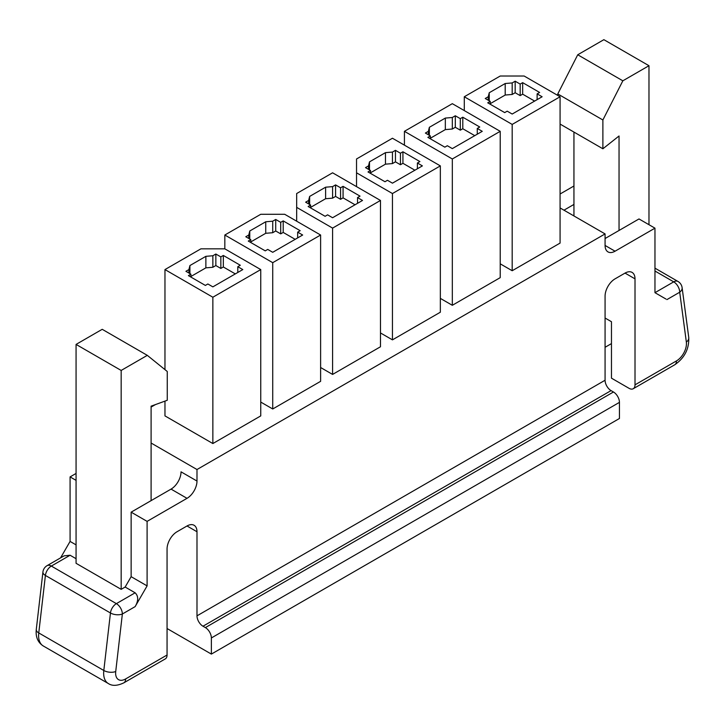 <?xml version="1.0" encoding="UTF-8"?>
<svg xmlns="http://www.w3.org/2000/svg" width="725" height="725" viewBox="0 0 725 725"><rect width="100%" height="100%" fill="white"/><g stroke="black" fill="none" stroke-linecap="round" stroke-linejoin="round"><path stroke-width="1.09" d="M211.365 654.095L211.365 637.964A8.464 4.885 60 0 0 205.374 627.596L613.459 391.989A8.464 4.885 -120 0 1 619.44 402.366L619.44 418.488L211.365 654.095L167.058 628.521M613.459 391.989L611.066 390.612A8.464 4.885 60 0 1 605.076 380.244L605.076 296.135A14.11 8.147 120 0 1 615.054 278.853L625.032 273.098A14.11 8.147 120 0 1 632.082 272.401A14.11 8.147 120 0 1 635.009 278.853L635.009 384.848A8.464 4.885 60 0 1 633.251 388.727A8.464 4.885 60 0 1 629.019 388.31L611.465 378.169L611.465 321.719L605.076 318.03M205.374 627.596L202.982 626.219L611.066 390.612M167.058 655.019L125.606 678.953A8.464 4.885 60 0 1 123.848 682.832L165.309 658.889A8.464 4.885 -120 0 0 167.058 655.019L167.058 549.024A14.11 8.147 120 0 1 177.036 531.742L187.014 525.978A14.11 8.147 120 0 1 194.073 525.281A14.11 8.147 120 0 1 196.992 531.742L196.992 615.842A8.464 4.885 -120 0 0 202.982 626.219M151.099 443.029L196.992 469.528L196.992 481.047A14.11 8.147 120 0 1 187.014 498.329L147.102 521.375L147.102 585.891L135.131 606.626C138.529 600.735 138.529 596.122 135.131 592.805L125.153 587.042L121.166 589.343L76.071 563.307L76.071 344.411L102.207 329.313L147.302 355.35L121.166 370.448L121.166 589.343M155.413 404.595L151.099 407.087M76.071 544.874L70.08 541.421L70.08 476.905L76.071 473.443M70.08 541.421L60.583 557.86M70.08 555.241L64.09 555.848L47.089 565.654A8.464 4.885 60 0 1 51.33 566.071L70.08 555.241L76.071 558.703M135.131 592.805L116.381 603.635A8.464 4.885 60 0 1 122.362 614.002A8.464 4.151 -173.4 0 1 110.454 612.987A8.464 4.885 -60 0 1 116.381 603.635L51.33 566.071A8.464 4.885 -60 0 0 45.403 575.433A8.464 4.151 -173.4 0 1 42.92 572.016L36.277 629.518A8.464 4.151 -173.4 0 0 38.76 632.934A22.575 13.032 120 0 0 43.273 645.966C37.836 642.432 35.507 636.949 36.277 629.518M615.054 251.203L605.076 245.449A14.11 8.147 120 0 0 607.994 251.901A14.11 8.147 120 0 0 615.054 251.203L654.965 228.167L654.965 292.683L665.976 299.044M196.992 469.528L605.076 233.921L560.081 207.948M605.076 245.449L605.076 233.921M560.081 194.001L573.946 185.999M573.946 132.077L573.946 215.95M605.076 238.534L619.041 230.468L619.041 135.992L602.883 148.779L602.883 119.978L622.838 80.81L648.975 65.712L648.975 224.705M611.465 321.719L611.465 343.605L605.076 347.293M666.937 299.597L679.706 292.22L686.348 342.064A8.464 5.528 172.4 0 0 688.75 337.487L682.107 287.653A8.464 5.528 172.4 0 1 679.706 292.22A8.464 4.885 -120 0 0 673.715 281.853L654.965 271.023M654.965 228.167L638.997 218.95L619.041 230.468M560.081 124.075L602.883 148.779M557.779 95.437L557.779 93.942L577.734 54.774L603.88 39.676L648.975 65.712M563.968 210.187L573.946 204.432M577.734 54.774L622.838 80.81M557.779 93.942L602.883 119.978M320.613 235.018L284.698 214.283L260.755 214.283L224.832 235.018L272.727 262.667L320.613 235.018L320.613 381.332L272.727 408.982L260.755 402.076M296.67 221.188L296.67 207.368L332.585 228.103L380.48 200.453L380.48 346.767L332.585 374.426L320.613 367.512M260.755 269.582L224.832 248.838L200.888 248.838L164.965 269.582L212.86 297.232L260.755 269.582L260.755 415.896L212.86 443.546L164.965 415.896L164.965 401.124M356.537 186.624L356.537 172.804L392.452 193.539L440.347 165.889L440.347 312.212L392.452 339.862L380.48 332.947M560.081 96.76L524.157 76.025L500.214 76.025L464.29 96.76L512.185 124.419L560.081 96.76L560.081 243.083L512.185 270.733L500.214 263.818M440.347 298.383L452.318 305.298L500.214 277.648L500.214 131.325L452.318 103.675L404.423 131.325L452.318 158.974L500.214 131.325M295.175 239.341L283.203 232.426L280.702 233.867L275.718 230.985L272.727 232.716L272.727 221.188L275.718 219.467L280.702 222.339L283.203 220.907L300.159 230.695L297.667 232.136L302.66 235.018L272.727 252.3L267.733 249.418L265.241 250.859L248.276 241.062L250.778 239.622L245.784 236.749L248.775 235.018L248.775 238.471M272.727 221.188L265.74 221.768L265.74 233.287L250.778 241.932M248.775 235.018L249.772 230.985L265.74 221.768M272.727 408.982L272.727 262.667M224.832 248.838L224.832 235.018M297.667 232.136L297.667 237.9M235.308 273.896L223.336 266.99L220.844 268.431L215.851 265.549L212.86 267.271L205.873 267.851L190.911 276.488M272.727 232.716L265.74 233.287M355.042 204.776L343.07 197.862L340.569 199.302L335.584 196.421L332.585 198.152L325.607 198.722L310.635 207.368M414.899 170.212L402.928 163.297L400.436 164.738L395.451 161.856L392.452 163.587L385.473 164.158L370.502 172.804M474.766 135.648L462.795 128.733L460.303 130.174L455.309 127.292L452.318 129.023L445.331 129.603L430.369 138.239M490.236 103.675L505.198 95.038L512.185 94.458L512.185 82.94L515.176 81.209L520.169 84.091L522.662 82.65L539.627 92.447L537.125 93.887L537.125 99.642M534.633 101.083L522.662 94.168L520.169 95.609L515.176 92.737L512.185 94.458M212.86 267.271L212.86 255.753L205.873 256.333L205.873 267.851M205.873 256.333L189.914 265.549L189.914 273.615M189.914 265.549L188.917 269.582L188.917 273.035M190.911 277.068L190.911 274.186L185.917 271.304L188.917 269.582M237.8 272.455L237.8 266.7L242.793 269.582L212.86 286.864L207.867 283.983L205.374 285.423L188.409 275.627L190.911 274.186M237.8 266.7L240.301 265.259L223.336 255.463L220.844 256.904L220.844 268.431M223.336 266.99L223.336 255.463M220.844 256.904L215.851 254.022L215.851 265.549M215.851 254.022L212.86 255.753M164.965 369.632L164.965 269.582M212.86 443.546L212.86 297.232M250.778 242.503L250.778 239.622M249.772 230.985L249.772 239.051M275.718 230.985L275.718 219.467M280.702 233.867L280.702 222.339M283.203 232.426L283.203 220.907M343.07 197.862L343.07 186.343L360.026 196.131L357.534 197.572L357.534 203.335M357.534 197.572L362.518 200.453L332.585 217.736L327.6 214.854L325.108 216.295L308.143 206.498L310.635 205.057L305.651 202.184L308.642 200.453L308.642 203.906M340.569 199.302L340.569 187.784L343.07 186.343M335.584 196.421L335.584 184.902L340.569 187.784M332.585 198.152L332.585 186.624L335.584 184.902M332.585 186.624L325.607 187.204L325.607 198.722M325.607 187.204L309.638 196.421L309.638 204.486M309.638 196.421L308.642 200.453M310.635 207.939L310.635 205.057M296.67 207.368L296.67 193.539L332.585 172.804L380.48 200.453M332.585 374.426L332.585 228.103M402.928 163.297L402.928 151.779L419.893 161.566L417.401 163.007L417.401 168.771M417.401 163.007L422.385 165.889L392.452 183.171L387.467 180.289L384.975 181.73L368.01 171.943L370.502 170.502L365.518 167.62L368.508 165.889L368.508 169.351M400.436 164.738L400.436 153.22L402.928 151.779M395.451 161.856L395.451 150.338L400.436 153.22M392.452 163.587L392.452 152.069L395.451 150.338M392.452 152.069L385.473 152.64L385.473 164.158M385.473 152.64L369.505 161.856L369.505 169.922M369.505 161.856L368.508 165.889M370.502 173.375L370.502 170.502M356.537 172.804L356.537 158.974L392.452 138.239L440.347 165.889M392.452 339.862L392.452 193.539M462.795 128.733L462.795 117.214L479.76 127.011L477.267 128.443L477.267 134.207M477.267 128.443L482.252 131.325L452.318 148.607L447.334 145.725L444.833 147.166L427.877 137.378L430.369 135.938L425.385 133.056L428.375 131.325L428.375 134.787M460.303 130.174L460.303 118.655L462.795 117.214M455.309 127.292L455.309 115.773L460.303 118.655M452.318 129.023L452.318 117.504L455.309 115.773M452.318 117.504L445.331 118.075L445.331 129.603M445.331 118.075L429.372 127.292L429.372 135.358M429.372 127.292L428.375 131.325M430.369 138.819L430.369 135.938M452.318 158.974L452.318 305.298M404.423 145.154L404.423 131.325M537.125 93.887L542.119 96.76L512.185 114.043L507.192 111.17L504.7 112.602L487.744 102.814L490.236 101.373L485.243 98.491L488.242 96.76L488.242 100.222M522.662 94.168L522.662 82.65M520.169 95.609L520.169 84.091M515.176 92.737L515.176 81.209M512.185 82.94L505.198 83.52L505.198 95.038M505.198 83.52L489.239 92.737L489.239 100.793M489.239 92.737L488.242 96.76M490.236 104.255L490.236 101.373M464.29 110.59L464.29 96.76M512.185 270.733L512.185 124.419M196.992 481.047L181.032 471.83A14.11 8.147 -60 0 1 171.055 489.112L151.099 500.631L151.099 406.163L167.257 400.282L167.257 371.481L147.302 355.35M147.102 521.375L131.143 512.158L131.143 576.674L125.153 587.042M131.143 512.158L151.099 500.631M131.143 576.674L147.102 585.891M121.166 370.448L76.071 344.411M76.071 480.358L70.08 476.905M619.44 402.366L211.365 637.964M196.992 615.842L605.076 380.244M196.992 531.742L187.014 525.978M135.131 606.626L122.362 614.002L115.728 671.504A8.464 4.151 -173.4 0 1 103.811 670.489A22.575 13.032 120 0 0 108.324 683.53C112.194 686.149 117.368 685.913 123.848 682.832M686.348 342.064A14.11 8.147 -60 0 1 676.47 360.914L635.009 384.848M125.606 678.953A14.11 8.147 -60 0 1 115.728 671.504M654.965 292.683L673.715 281.853A8.464 4.885 -60 0 1 677.947 281.436L654.965 268.159M635.009 278.853L625.032 273.098M688.75 337.487C689.212 348.924 684.536 358.032 674.712 364.793A8.464 4.885 -120 0 0 676.47 360.914M38.76 632.934L45.403 575.433L110.454 612.987L103.811 670.489L38.76 632.934M171.055 489.112L187.014 498.329M674.712 364.793L633.251 388.727M682.107 287.653A8.464 8.464 0 0 0 677.947 281.436M47.089 565.654A8.464 8.464 0 0 0 42.92 572.016M108.324 683.53L43.273 645.966"/></g></svg>
